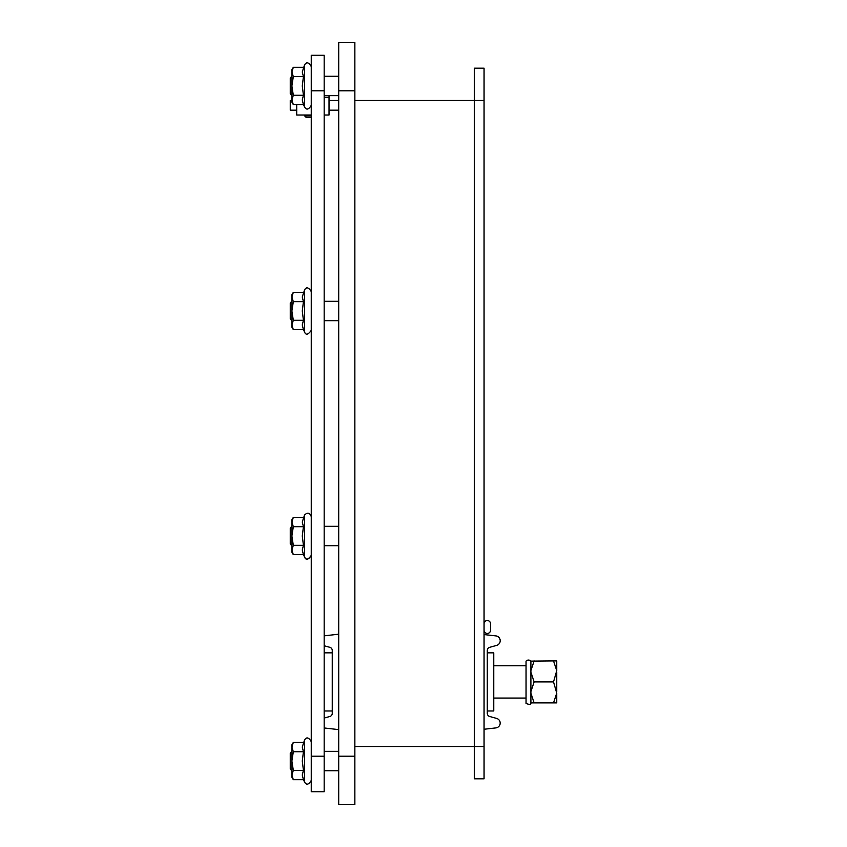 <?xml version="1.0" encoding="UTF-8"?>
<svg xmlns="http://www.w3.org/2000/svg" width="847" height="847" viewBox="0 0 847 847"><rect width="100%" height="100%" fill="white"/><g stroke="black" fill="none" stroke-linecap="round" stroke-linejoin="round"><path stroke-width="1.27" d="M338.715 110.184L329.017 110.184M291.876 100.497L290.256 100.497L290.256 110.184L296.715 110.184M338.715 42.35L338.715 90.798L354.861 90.798L354.861 42.35L338.715 42.35M345.174 804.65L354.861 804.65L354.861 756.202L338.715 756.202L338.715 804.65L345.174 804.65L338.715 804.65M338.715 756.202L338.715 90.798M293.316 104.605L291.876 102.106L291.876 99.946L293.316 104.605L303.438 104.605L302.273 99.946L303.438 95.277L302.273 85.96L303.438 76.632L302.273 71.974L304.486 65.071C306.402 61.672 308.668 62.18 311.251 66.574C308.668 62.18 306.402 61.672 304.486 65.071C306.434 61.683 308.7 62.18 311.251 66.574M291.876 777.197L293.316 779.695L291.876 777.197L291.876 775.026L293.316 779.695L303.438 779.695L302.273 775.026L303.438 770.368L302.273 761.04L303.438 751.723L302.273 747.054L304.486 740.162C306.402 736.763 308.668 737.261 311.251 741.665C308.668 737.261 306.402 736.763 304.486 740.162C306.434 736.774 308.7 737.271 311.251 741.665M311.251 791.733L311.251 55.267L324.179 55.267L324.179 791.733L311.251 791.733L324.179 791.733M291.876 775.026L291.876 744.894L293.316 742.396L291.876 747.054L293.316 751.723L291.876 761.04L293.316 770.368L291.876 775.026M303.438 770.368L293.316 770.368M303.438 751.723L293.316 751.723M303.438 742.396L293.316 742.396M293.316 554.669L291.876 552.17L291.876 519.867L293.316 517.369L291.876 522.027L293.316 526.686L291.876 536.013L293.316 545.341L291.876 549.999L293.316 554.669L303.438 554.669L304.486 556.892L304.486 515.135C307.525 512.096 309.78 512.594 311.251 516.638C309.78 512.594 307.525 512.096 304.486 515.135L302.273 522.027L303.438 526.686L302.273 536.013L303.438 545.341L302.273 549.999L303.438 554.669M303.438 545.341L293.316 545.341M303.438 526.686L293.316 526.686M303.438 517.369L293.316 517.369M293.316 329.631L291.876 327.133L291.876 294.83L293.316 292.331L291.876 297.001L293.316 301.659L291.876 310.987L293.316 320.314L291.876 324.973L293.316 329.631L303.438 329.631L304.486 331.865L304.486 290.108C306.233 286.678 308.499 287.175 311.251 291.601C308.562 287.197 306.307 286.688 304.486 290.108L302.273 297.001L303.438 301.659L302.273 310.987L303.438 320.314L302.273 324.973L303.438 329.631M303.438 320.314L293.316 320.314M303.438 301.659L293.316 301.659M303.438 292.331L293.316 292.331M291.876 99.946L291.876 69.803L293.316 67.305L291.876 71.974L293.316 76.632L291.876 85.96L293.316 95.277L291.876 99.946M303.438 95.277L293.316 95.277M303.438 76.632L293.316 76.632M303.438 67.305L293.316 67.305M338.715 634.191L324.179 635.843L338.715 634.191M324.179 645.753L329.885 647.33A3.229 3.229 0 0 1 332.246 650.443L332.246 713.365A3.229 3.229 0 0 1 329.885 716.477L324.179 718.065L329.885 716.477A3.229 3.229 0 0 0 332.246 713.365M324.179 727.965L338.715 729.627M495.918 727.901L484.061 729.256L495.918 727.901A4.849 4.849 0 0 0 496.66 718.425L489.661 716.477A3.229 3.229 0 0 1 487.29 713.365L487.29 650.443A3.229 3.229 0 0 1 489.661 647.33L496.66 645.393A4.849 4.849 0 0 0 495.918 635.906L484.061 634.562M530.9 703.423L530.9 661.126A3.229 3.123 0 0 0 526.051 661.126L526.051 703.423C529.301 704.746 530.91 704.746 530.9 703.423C530.91 704.746 529.301 704.746 526.051 703.423M553.514 702.904L556.744 702.904L556.744 693.153L553.514 702.904L534.129 702.904L530.9 693.153M530.9 702.904L534.129 702.904M530.9 691.65L534.129 681.909L553.514 681.909L556.744 693.153M534.129 681.909L530.9 672.158M556.744 670.655L556.744 660.914L553.514 660.914L556.744 670.655L553.514 681.909M553.514 660.914L530.9 661.126M530.9 670.655L534.129 660.914M556.744 691.65L556.744 672.158M487.29 652.836L493.759 652.836L493.759 710.982L487.29 710.982L493.759 710.982M496.66 645.393L489.661 647.33A3.229 3.229 0 0 0 487.29 650.443M484.061 623.763A3.229 3.229 0 0 1 487.29 620.533A3.229 3.229 0 0 1 490.529 623.763L490.529 630.221A3.229 3.229 0 0 1 487.29 633.461A3.229 3.229 0 0 1 484.061 630.221M490.529 630.221L490.529 623.763M296.715 104.605L296.715 115.023L311.251 115.023M324.179 97.257L329.017 97.257L329.017 115.023L324.179 115.023M329.017 97.257L329.017 95.647L338.715 95.647L324.179 95.647M484.061 100.497L484.061 68.194L474.373 68.194L474.373 100.497L484.061 100.497L484.061 746.503L474.373 746.503L474.373 778.806L484.061 778.806L484.061 746.503M354.861 756.202L354.861 90.798M354.861 746.503L474.373 746.503L474.373 100.497L354.861 100.497M291.876 751.353L290.256 752.972L290.256 769.118L291.876 770.738L290.256 769.118M291.876 526.326L290.256 527.935L290.256 544.092L291.876 545.701M291.876 301.299L290.256 302.908L290.256 319.065L291.876 320.674M291.876 76.262L290.256 77.882L291.876 76.262L290.256 77.882L290.256 94.028L291.876 95.647M311.251 116.028L304.793 116.028L304.793 115.023M304.793 116.028L306.381 117.606L311.251 117.606M338.715 100.497L329.017 100.497M484.061 778.806L474.373 778.806M474.373 68.194L484.061 68.194M311.251 780.426C308.657 784.83 306.402 785.328 304.486 781.929C306.402 785.328 308.668 784.82 311.251 780.426C308.657 784.83 306.402 785.328 304.486 781.929L303.438 779.695L304.486 781.929L304.486 740.162M303.438 104.605L304.486 106.838L304.486 65.071M311.251 756.202L324.179 756.202M311.251 90.798L324.179 90.798M304.486 331.865C305.809 335.38 308.075 334.872 311.251 330.362C308.075 334.872 305.809 335.38 304.486 331.865M304.486 556.892C306.254 560.343 308.509 559.835 311.251 555.399C308.054 559.888 305.788 560.386 304.486 556.892M304.486 106.838C306.37 110.248 308.626 109.739 311.251 105.335M493.759 698.055L526.051 698.055M493.759 665.753L526.051 665.753M332.246 652.836L324.179 652.836M332.246 710.982L324.179 710.982L332.246 710.982M338.715 770.738L324.179 770.738L338.715 770.738M338.715 751.353L324.179 751.353M338.715 526.326L324.179 526.326M338.715 545.701L324.179 545.701M338.715 301.299L324.179 301.299M338.715 320.674L324.179 320.674M338.715 76.262L324.179 76.262M324.782 76.262A25.844 25.844 0 0 0 324.179 75.965"/></g></svg>
